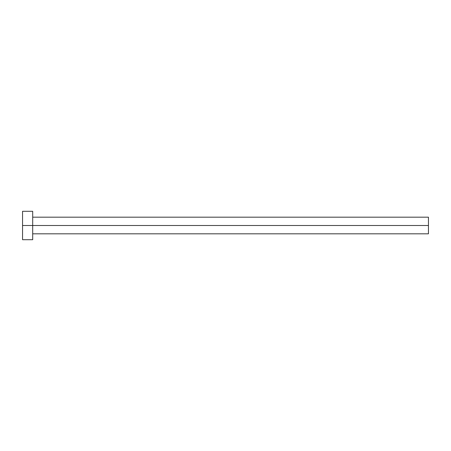 <?xml version="1.0" encoding="UTF-8"?>
<svg xmlns="http://www.w3.org/2000/svg" width="451" height="451" viewBox="0 0 451 451"><rect width="100%" height="100%" fill="white"/><g stroke="black" fill="none" stroke-linecap="round" stroke-linejoin="round"><path stroke-width="0.68" d="M22.55 239.706L22.55 211.293L22.55 225.5L428.45 225.5L428.45 233.821L428.45 225.5L22.55 225.5L22.55 239.706L32.697 239.706L32.697 211.293L32.697 239.706M428.45 225.5L428.45 217.179L428.45 225.5M32.697 233.821L428.45 233.821M22.55 211.293L32.697 211.293M32.697 217.179L428.45 217.179"/></g></svg>
